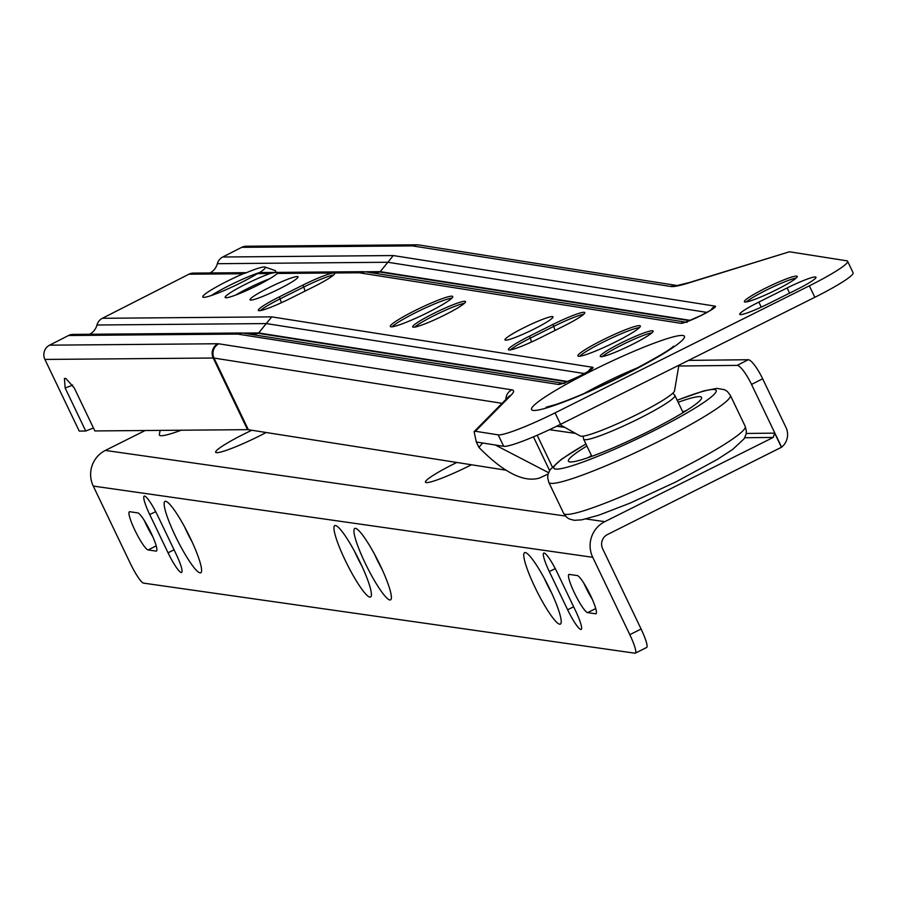 <?xml version="1.0" encoding="UTF-8"?>
<svg xmlns="http://www.w3.org/2000/svg" width="898" height="898" viewBox="0 0 898 898"><rect width="100%" height="100%" fill="white"/><g stroke="black" fill="none" stroke-linecap="round" stroke-linejoin="round"><path stroke-width="1.35" d="M235.545 295.105A29.297 3.121 154.4 0 1 248.252 288.236A29.297 3.121 154.4 0 1 269.636 278.762M685.432 322.09L365.351 271.802L359.166 272.779L277.257 273.463C279.626 271.959 277.28 271.982 270.208 273.52A29.297 3.121 -25.6 0 0 246.187 283.936A29.297 3.121 -25.6 0 0 225.14 297.44A29.297 3.121 -25.6 0 0 256.94 285.631A29.297 3.121 -25.6 0 0 277.257 273.463L278.178 272.532M211.187 295.588A34.618 3.682 154.4 0 1 229.686 285.317A34.618 3.682 154.4 0 1 259.825 272.431M259.23 272.824A34.618 3.682 154.4 0 0 265.314 267.312A34.618 3.682 154.4 0 0 264.966 267.043A34.618 3.682 154.4 0 0 245.85 272.936L243.223 273.755A34.618 3.682 -25.6 0 0 227.632 281.018A34.618 3.682 -25.6 0 0 202.757 296.98A34.618 3.682 -25.6 0 0 240.327 283.016A34.618 3.682 -25.6 0 0 257.445 273.632L261.307 272.543L363.69 271.679M278.919 289.077A26.626 2.84 154.4 0 1 250.014 299.82A26.626 2.84 154.4 0 1 269.142 287.551A26.626 2.84 154.4 0 1 298.046 276.808A26.626 2.84 154.4 0 1 278.919 289.077M414.73 327.108A29.297 3.121 154.4 0 1 434.666 315.321A29.297 3.121 154.4 0 1 464.434 303.3M444.499 315.097A29.297 3.121 154.4 0 1 412.71 326.906A29.297 3.121 154.4 0 1 433.756 313.413A29.297 3.121 154.4 0 1 465.546 301.593A29.297 3.121 154.4 0 1 444.499 315.097M392.089 326.771A34.618 3.682 154.4 0 1 416.111 312.403A34.618 3.682 154.4 0 1 451.907 298.114M427.897 312.493A34.618 3.682 154.4 0 1 390.316 326.445A34.618 3.682 154.4 0 1 415.19 310.495A34.618 3.682 154.4 0 1 452.76 296.531A34.618 3.682 154.4 0 1 427.897 312.493M533.883 329.139A26.626 2.84 154.4 0 1 504.979 339.882A26.626 2.84 154.4 0 1 524.118 327.602A26.626 2.84 154.4 0 1 553.011 316.871A26.626 2.84 154.4 0 1 533.883 329.139M579.659 356.248A34.618 3.682 154.4 0 1 603.669 341.869A34.618 3.682 154.4 0 1 639.466 327.59M615.456 341.958A34.618 3.682 154.4 0 1 577.885 355.922A34.618 3.682 154.4 0 1 602.76 339.96A34.618 3.682 154.4 0 1 640.33 325.996A34.618 3.682 154.4 0 1 615.456 341.958M602.3 356.585A29.297 3.121 154.4 0 1 622.235 344.787A29.297 3.121 154.4 0 1 651.993 332.776M632.057 344.563A29.297 3.121 154.4 0 1 600.268 356.383A29.297 3.121 154.4 0 1 621.315 342.879A29.297 3.121 154.4 0 1 653.104 331.07A29.297 3.121 154.4 0 1 632.057 344.563M559.903 424.653L580.265 436.024A52.41 5.579 -25.6 0 0 636.828 414.573A52.41 5.579 -25.6 0 0 674.521 390.866L678.877 365.217M746.406 301.919A29.297 3.121 154.4 0 1 766.342 290.121A29.297 3.121 154.4 0 1 796.099 278.099M776.164 289.897A29.297 3.121 154.4 0 1 744.375 301.717A29.297 3.121 154.4 0 1 765.422 288.213A29.297 3.121 154.4 0 1 797.211 276.393A29.297 3.121 154.4 0 1 776.164 289.897M89.665 334.258A14.918 14.458 89.5 0 0 96.984 324.997A10.653 10.327 -90.5 0 1 102.361 318.296L188.939 274.204A10.653 10.327 -90.5 0 1 193.418 273.104L246.49 272.666M367.181 272.083L379.551 271.982L375.274 273.351M210.031 272.97A14.918 14.458 89.5 0 0 217.35 263.698A10.653 10.327 -90.5 0 1 222.726 257.008L241.708 247.332A10.653 10.327 -90.5 0 1 246.198 246.232L416.582 244.795A10.653 10.327 89.5 0 0 412.092 245.895L241.708 247.332M222.726 257.008L393.29 255.56L380.224 271.645L365.16 271.768M264.966 267.043L275.304 270.612L276.056 272.038M814.834 297.294L809.345 285.833A53.263 5.669 -25.6 0 0 847.611 261.284L853.1 272.745A53.263 5.669 154.4 0 1 814.834 297.294L560.543 424.327A53.263 5.669 154.4 0 1 503.677 446.317L476.322 442.018L474.088 431.635L508.156 397.152A10.653 10.159 -135.3 0 1 511.164 395.086L475.401 431.276L474.088 431.635M93.448 427.998L85.737 431.018L79.226 431.074L44.9 359.436A10.653 10.327 -90.5 0 1 49.581 345.169L68.562 335.504A10.653 10.327 -90.5 0 1 73.052 334.404L242.134 332.978L237.611 334.078L68.562 335.504M503.677 446.317L498.188 434.856L475.401 431.276M498.188 434.856A53.263 5.669 -25.6 0 0 555.043 412.867L560.543 424.327M809.345 285.833L555.043 412.867M847.611 261.284A53.263 5.669 -25.6 0 0 846.668 260.779L789.432 251.777L688.014 283.151A95.873 10.215 154.4 0 1 670.84 286.496L412.732 245.94A42.61 4.535 -25.6 0 0 412.092 245.895M529.438 336.178L552.988 324.414A29.297 3.121 154.4 0 1 584.778 312.594A29.297 3.121 154.4 0 1 563.731 326.097L540.181 337.861A29.297 3.121 154.4 0 1 508.391 349.67A29.297 3.121 154.4 0 1 529.438 336.178L530.348 338.086L553.898 326.322A29.297 3.121 154.4 0 1 583.666 314.3M768.609 303.614A26.626 2.84 154.4 0 1 739.716 314.356A26.626 2.84 154.4 0 1 758.844 302.087L787.097 287.966A26.626 2.84 154.4 0 1 816.001 277.224A26.626 2.84 154.4 0 1 796.863 289.504L768.609 303.614M85.737 431.018L65.15 388.037L64.42 378.451L65.835 378.44L74.265 387.958L94.862 430.939L247.534 429.659L213.219 358.021L44.9 359.436M506.001 470.193L248.331 429.704A53.263 5.669 -25.6 0 0 247.96 429.671A53.263 5.669 -25.6 0 0 247.534 429.659M476.322 442.018L478.903 447.395C503.598 472.528 523.826 482.742 539.575 478.028L548.072 474.032M677.07 285.519L689.44 282.522L789.432 251.777M564.584 383.502A10.653 10.462 -81.1 0 0 558.354 384.467A19.442 2.065 154.4 0 0 579.109 376.442A19.442 2.065 154.4 0 0 592.725 367.304L271.735 316.871L258.669 332.945L243.605 333.068M562.99 383.255L242.134 332.978M566.997 381.83L257.995 333.281L253.719 334.662M302.895 285.115A29.297 3.121 154.4 0 1 334.696 273.306A29.297 3.121 154.4 0 1 313.649 286.81L290.099 298.574A29.297 3.121 154.4 0 1 258.31 310.382A29.297 3.121 154.4 0 1 279.357 296.879L302.895 285.115L303.816 287.023A29.297 3.121 154.4 0 1 333.585 275.012M478.903 447.395L482.63 443.017M548.521 472.651L495.225 444.993M510.423 349.883A29.297 3.121 154.4 0 1 530.348 338.086L531.47 342.026M260.341 310.585A29.297 3.121 154.4 0 1 280.266 298.787L303.816 287.023L304.983 291.132M586.888 446.003A73.816 7.857 -25.6 0 0 568.423 461.202A73.816 7.857 -25.6 0 0 648.536 431.433A73.816 7.857 -25.6 0 0 701.574 397.41A73.816 7.857 -25.6 0 0 678.158 402.282M591.468 455.555A73.816 7.857 -25.6 0 0 588.089 457.654M686.487 410.509A73.816 7.857 -25.6 0 0 682.727 411.834M251.799 430.254A39.95 4.254 -25.6 0 0 244.211 433.936A39.95 4.254 -25.6 0 0 216.081 452.581A39.95 4.254 -25.6 0 0 259.196 436.069A39.95 4.254 -25.6 0 0 266.134 432.499M456.801 462.459A39.95 4.254 -25.6 0 0 453.995 463.851A39.95 4.254 -25.6 0 0 425.865 482.495A39.95 4.254 -25.6 0 0 468.981 465.995A39.95 4.254 -25.6 0 0 471.416 464.76M380.157 565.246A39.95 6.264 -116.6 0 0 355.911 528.462A39.95 6.264 -116.6 0 0 365.172 563.113A39.95 6.264 -116.6 0 0 391.202 599.011A39.95 6.264 -116.6 0 0 380.157 565.246M374.41 553.976A29.297 4.591 -116.6 0 0 376.588 558.691A29.297 4.591 -116.6 0 0 381.875 568.905M360.177 562.395A39.95 6.264 -116.6 0 0 335.931 525.611A39.95 6.264 -116.6 0 0 345.191 560.262A39.95 6.264 -116.6 0 0 371.222 596.16A39.95 6.264 -116.6 0 0 360.177 562.395M354.429 551.125A29.297 4.591 -116.6 0 0 356.607 555.84A29.297 4.591 -116.6 0 0 361.894 566.066M580.77 629.453A21.305 3.334 -116.6 0 0 581.152 629.408A21.305 3.334 -116.6 0 0 575.618 610.921L557.31 572.711A21.305 3.334 -116.6 0 0 543.784 553.089A21.305 3.334 -116.6 0 0 549.318 571.577L567.626 609.776A21.305 3.334 -116.6 0 0 580.77 629.453M181.194 572.475A21.305 3.334 -116.6 0 0 181.576 572.419A21.305 3.334 -116.6 0 0 176.042 553.931L157.734 515.733A21.305 3.334 -116.6 0 0 144.208 496.111A21.305 3.334 -116.6 0 0 149.742 514.588L168.049 552.798A21.305 3.334 -116.6 0 0 181.194 572.475M190.365 538.183A39.95 6.264 -116.6 0 0 166.108 501.398A39.95 6.264 -116.6 0 0 175.379 536.039A39.95 6.264 -116.6 0 0 201.399 571.936A39.95 6.264 -116.6 0 0 190.365 538.183M184.606 526.902A29.297 4.591 -116.6 0 0 186.784 531.627A29.297 4.591 -116.6 0 0 192.082 541.842M549.98 589.47A39.95 6.264 -116.6 0 0 525.734 552.685A39.95 6.264 -116.6 0 0 534.995 587.326A39.95 6.264 -116.6 0 0 561.026 623.223A39.95 6.264 -116.6 0 0 549.98 589.47M544.233 578.189A29.297 4.591 -116.6 0 0 546.399 582.903A29.297 4.591 -116.6 0 0 551.698 593.129M746.216 433.453L774.671 433.139L773.212 437.427L604.814 521.648A26.626 26.143 98.1 0 0 592.736 557.299L629.812 634.673L641.093 629.015L602.659 548.779A10.653 10.462 -81.9 0 1 607.486 534.523L781.608 447.182A15.973 15.491 89.4 0 0 785.986 427.482L762.649 378.765L751.536 384.423L781.608 447.182M181.228 430.221A63.444 6.757 154.4 0 1 159.328 434.464L160.136 430.389M145.139 430.524L105.347 450.426L565.403 516.036M774.671 433.139L781.395 447.182M592.736 557.299L93.257 486.065L130.333 563.439A21.305 3.334 -116.6 0 0 143.478 583.116L634.965 653.205A21.305 3.334 -116.6 0 0 635.346 653.149A21.305 3.334 -116.6 0 0 629.812 634.673M93.257 486.065A26.626 26.143 -81.9 0 1 105.347 450.426M152.772 536.634A21.305 3.334 63.4 0 1 144.342 520.548M592.31 599.314A21.305 3.334 63.4 0 1 583.88 583.229M641.093 629.015A21.305 3.334 63.4 0 1 646.627 647.503A21.305 3.334 63.4 0 1 646.257 647.548M688.553 360.379L748.247 359.728A21.305 4.726 63 0 1 762.649 378.765M137.753 512.881L129.761 511.737A21.305 3.334 -116.6 0 0 129.379 511.793A21.305 3.334 -116.6 0 0 135.418 531.302A21.305 3.334 -116.6 0 0 148.069 549.946L156.061 551.091A21.305 3.334 -116.6 0 0 156.432 551.035A21.305 3.334 -116.6 0 0 150.404 531.526A21.305 3.334 -116.6 0 0 137.753 512.881M587.606 612.627L595.599 613.772A21.305 3.334 -116.6 0 0 595.969 613.716A21.305 3.334 -116.6 0 0 589.941 594.207A21.305 3.334 -116.6 0 0 577.291 575.562L569.298 574.428A21.305 3.334 -116.6 0 0 568.917 574.473A21.305 3.334 -116.6 0 0 574.956 593.993A21.305 3.334 -116.6 0 0 587.606 612.627L595.733 608.563M751.536 384.423A21.305 4.726 -117 0 0 737.146 365.385L748.247 359.728M678.742 366.025L737.146 365.385M592.444 370.504A84.76 9.025 154.4 0 1 682.94 335.504A84.76 9.025 154.4 0 1 623.549 375.386A84.76 9.025 154.4 0 1 533.053 410.386A84.76 9.025 154.4 0 1 592.444 370.504M638.961 367.215A58.583 6.241 -25.6 0 0 603.108 383.48A58.583 6.241 -25.6 0 0 584.127 393.492M393.29 255.56L715.167 306.139A19.442 2.065 154.4 0 1 701.54 315.288A19.442 2.065 154.4 0 1 680.796 323.302A10.653 10.462 -81.1 0 1 687.026 322.337M270.208 273.52L257.445 273.632M243.223 273.755L188.939 274.204M706.906 312.392L387.846 262.261L217.35 263.698M680.796 323.302L359.166 272.779M558.354 384.467L237.611 334.078M49.581 345.169L217.9 343.754A63.915 6.802 154.4 0 1 218.854 343.811L511.781 389.833A95.873 10.215 154.4 0 1 511.164 395.086M502.061 403.325L214.016 358.066L248.331 429.704M690.236 320.35L380.224 271.645M379.551 271.982L689.44 320.665M567.794 381.515L258.669 332.945M96.984 324.997L266.291 323.572L584.463 373.557M592.725 367.304A10.653 10.462 98.9 0 0 588.482 371.166M715.167 306.139A10.653 10.462 98.9 0 0 710.924 310.001M271.735 316.871L102.361 318.296M257.995 333.281L245.637 333.394M218.854 343.811A10.653 10.462 98.9 0 0 214.016 358.066A53.263 5.669 -25.6 0 0 213.219 358.021A10.653 10.327 89.5 0 1 217.9 343.754M533.434 436.843L549.565 470.518M511.781 389.833A10.653 10.462 98.9 0 0 505.888 399.453M417.649 244.851A10.653 10.327 89.5 0 0 416.582 244.795L418.962 244.963A10.653 10.462 98.9 0 0 412.732 245.94M418.962 244.963L676.811 285.485A10.653 10.462 98.9 0 0 670.84 286.496M689.44 282.522A10.653 8.598 72.8 0 0 688.014 283.151M758.844 302.087L761.268 307.138M787.097 287.966L789.578 293.141M72.704 385.074L65.15 388.037M555.065 330.43L552.988 324.414M279.357 296.879L281.388 302.727M683.097 412.597L674.903 395.502A50.602 5.388 154.4 0 1 638.557 418.816A50.602 5.388 154.4 0 1 583.644 439.223L591.838 456.33M672.905 472.797A100.666 10.72 -25.6 0 0 745.228 426.404L746.373 431.163L746.047 434.351L744.139 438.74L732.656 449.46L717.625 459.248L675.723 482.024L630.037 503.138L598.697 515.216L581.758 519.841L574.282 520.312L569.276 518.977L566.672 517.282L563.663 513.387A100.666 10.72 -25.6 0 0 672.905 472.797M585.945 444.016A90.013 9.586 -25.6 0 0 560.992 468.655A90.013 9.586 -25.6 0 0 651.51 431.893A90.013 9.586 -25.6 0 0 715.1 393.268A90.013 9.586 -25.6 0 0 677.204 400.295M745.228 426.404L730.355 395.356A100.666 10.72 154.4 0 1 658.032 441.76A100.666 10.72 154.4 0 1 548.79 482.349L563.663 513.387M556.681 426.236L564.808 427.392M575.607 433.42L549.464 429.693M585.956 518.965L604.814 521.648M773.212 437.427L744.734 437.741M155.68 511.624L149.742 514.588M174.055 549.789L168.049 552.798M596.238 613.446L595.599 613.772M555.256 568.602L549.318 571.577M573.631 606.779L567.626 609.776M156.701 550.766L156.061 551.091M156.196 545.883L148.069 549.946M671.648 348.424L673.567 346.168C670.121 349.872 653.273 359.627 622.988 375.454C596.317 388.632 573.968 398.297 555.929 404.459L546.04 407.265L548.992 407.187M711.643 309.709L701.36 315.31L685.511 322.225M589.2 370.874L578.918 376.464L563.068 383.39M552.315 466.904L537.161 435.249M674.903 395.502L672.849 393.133M730.355 395.356L727.369 391.483L724.675 389.743L716.885 388.385L703.729 390.922L677.159 400.216M585.9 443.938L561.531 459.17L550.003 469.822L547.971 474.447L547.645 477.545L548.79 482.349M583.094 436.147L583.644 439.223M646.627 647.503L635.346 653.149"/></g></svg>
